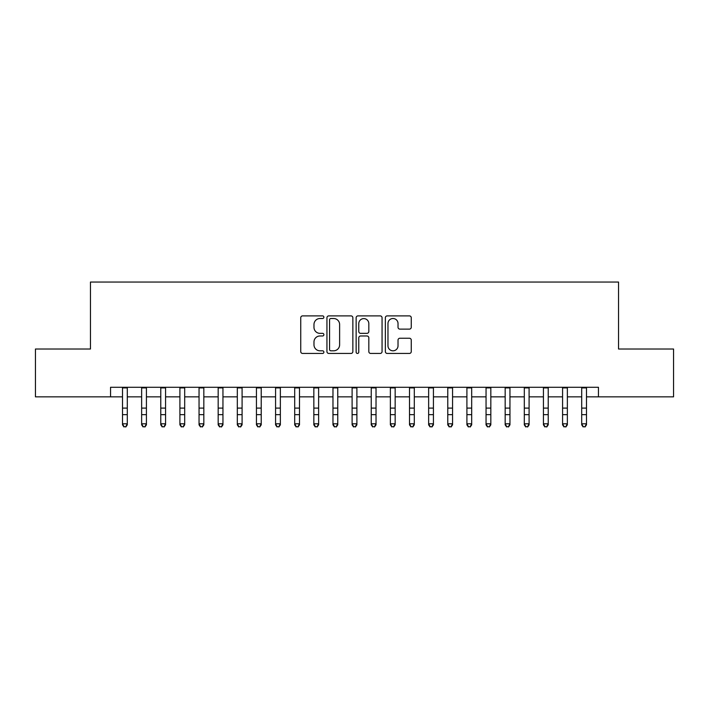 <?xml version="1.0" encoding="UTF-8"?>
<svg xmlns="http://www.w3.org/2000/svg" width="709" height="709" viewBox="0 0 709 709"><rect width="100%" height="100%" fill="white"/><g stroke="black" fill="none" stroke-linecap="round" stroke-linejoin="round"><path stroke-width="1.06" d="M323.889 317.198A1.312 1.312 0 0 0 322.568 315.886L302.619 315.886A1.879 1.879 0 0 0 300.74 317.765L300.74 351.567A1.879 1.879 0 0 0 302.619 353.445L322.568 353.445A1.312 1.312 0 0 0 323.889 352.134A1.312 1.312 0 0 0 322.568 350.813L319.989 350.813A6.009 6.009 0 0 1 313.981 344.804L313.981 341.986A6.009 6.009 0 0 1 319.989 335.977L322.568 335.977A1.312 1.312 0 0 0 323.889 334.666A1.312 1.312 0 0 0 322.568 333.354L319.989 333.354A6.009 6.009 0 0 1 313.981 327.336L313.981 324.527A6.009 6.009 0 0 1 319.989 318.509L322.568 318.509A1.312 1.312 0 0 0 323.889 317.198M409.385 329.127A1.879 1.879 0 0 0 411.264 327.248L411.264 317.765A1.879 1.879 0 0 0 409.385 315.886L387.229 315.886A1.879 1.879 0 0 0 385.35 317.765L385.35 351.567A1.879 1.879 0 0 0 387.229 353.445L409.385 353.445A1.879 1.879 0 0 0 411.264 351.567L411.264 340.107A1.879 1.879 0 0 0 409.385 338.237L399.903 338.237A1.879 1.879 0 0 0 398.024 340.107L398.024 345.788A5.025 5.025 0 0 1 392.999 350.813A5.025 5.025 0 0 1 387.974 345.788L387.974 323.534A5.025 5.025 0 0 1 392.999 318.509A5.025 5.025 0 0 1 398.024 323.534L398.024 327.248A1.879 1.879 0 0 0 399.903 329.127L409.385 329.127M110.551 396.845L35.45 396.845L35.45 349.014L90.46 349.014L90.46 282.049L618.54 282.049L618.54 349.014L673.55 349.014L673.55 396.845L598.449 396.845L598.449 387.282L110.551 387.282L110.551 396.845L122.506 396.845M352.86 317.765A1.879 1.879 0 0 0 350.982 315.886L328.816 315.886A1.879 1.879 0 0 0 326.938 317.765L326.938 351.567A1.879 1.879 0 0 0 328.816 353.445L350.982 353.445A1.879 1.879 0 0 0 352.86 351.567L352.86 317.765M358.018 315.886L380.184 315.886A1.879 1.879 0 0 1 382.062 317.765L382.062 351.567A1.879 1.879 0 0 1 380.184 353.445L370.701 353.445A1.879 1.879 0 0 1 368.822 351.567L368.822 337.856A1.879 1.879 0 0 0 366.943 335.977L360.651 335.977A1.879 1.879 0 0 0 358.772 337.856L358.772 352.134A1.312 1.312 0 0 1 357.46 353.445A1.312 1.312 0 0 1 356.14 352.134L356.14 317.765A1.879 1.879 0 0 1 358.018 315.886M127.292 396.845L141.64 396.845M146.426 396.845L160.775 396.845M165.56 396.845L179.909 396.845M184.695 396.845L199.043 396.845M203.829 396.845L218.177 396.845M222.954 396.845L237.311 396.845M242.088 396.845L256.445 396.845M261.222 396.845L275.571 396.845M280.356 396.845L294.705 396.845M299.49 396.845L313.839 396.845M318.625 396.845L332.973 396.845M337.759 396.845L352.107 396.845M356.893 396.845L371.241 396.845M376.027 396.845L390.375 396.845M395.161 396.845L409.51 396.845M414.295 396.845L428.644 396.845M433.429 396.845L447.778 396.845M452.555 396.845L466.912 396.845M471.689 396.845L486.046 396.845M490.823 396.845L505.171 396.845M509.957 396.845L524.306 396.845M529.091 396.845L543.44 396.845M548.225 396.845L562.574 396.845M567.36 396.845L581.708 396.845M586.494 396.845L598.449 396.845M330.881 318.509A1.312 1.312 0 0 0 329.57 319.83L329.57 349.502A1.312 1.312 0 0 0 330.881 350.813L333.602 350.813A6.009 6.009 0 0 0 339.62 344.804L339.62 324.527A6.009 6.009 0 0 0 333.602 318.509L330.881 318.509M368.822 323.632A5.025 5.025 0 0 0 363.797 318.607A5.025 5.025 0 0 0 358.772 323.632L358.772 331.475A1.879 1.879 0 0 0 360.651 333.354L366.943 333.354A1.879 1.879 0 0 0 368.822 331.475L368.822 323.632M127.292 387.282L127.292 424.842L125.856 426.951L123.942 426.526L125.856 426.951M122.506 387.282L122.506 423.787L127.292 423.787L125.856 426.526M123.942 426.951L122.506 424.842L122.506 423.787L123.942 426.526M146.426 387.282L146.426 424.842L144.99 426.951L143.076 426.526L144.99 426.951M141.64 387.282L141.64 423.787L146.426 423.787L144.99 426.526M143.076 426.951L141.64 424.842L141.64 423.787L143.076 426.526M165.56 387.282L165.56 424.842L164.125 426.951L162.21 426.526L164.125 426.951M160.775 387.282L160.775 423.787L165.56 423.787L164.125 426.526M162.21 426.951L160.775 424.842L160.775 423.787L162.21 426.526M184.695 387.282L184.695 424.842L183.259 426.951L181.344 426.526L183.259 426.951M179.909 387.282L179.909 423.787L184.695 423.787L183.259 426.526M181.344 426.951L179.909 424.842L179.909 423.787L181.344 426.526M203.829 387.282L203.829 424.842L202.393 426.951L200.479 426.526L202.393 426.951M199.043 387.282L199.043 423.787L203.829 423.787L202.393 426.526M200.479 426.951L199.043 424.842L199.043 423.787L200.479 426.526M222.954 387.282L222.954 424.842L221.527 426.951L219.613 426.526L221.527 426.951M218.177 387.282L218.177 423.787L222.954 423.787L221.527 426.526M219.613 426.951L218.177 424.842L218.177 423.787L219.613 426.526M242.088 387.282L242.088 424.842L240.652 426.951L238.747 426.526L240.652 426.951M237.311 387.282L237.311 423.787L242.088 423.787L240.652 426.526M238.747 426.951L237.311 424.842L237.311 423.787L238.747 426.526M261.222 387.282L261.222 424.842L259.786 426.951L257.872 426.526L259.786 426.951M256.445 387.282L256.445 423.787L261.222 423.787L259.786 426.526M257.872 426.951L256.445 424.842L256.445 423.787L257.872 426.526M280.356 387.282L280.356 424.842L278.921 426.951L277.006 426.526L278.921 426.951M275.571 387.282L275.571 423.787L280.356 423.787L278.921 426.526M277.006 426.951L275.571 424.842L275.571 423.787L277.006 426.526M299.49 387.282L299.49 424.842L298.055 426.951L296.14 426.526L298.055 426.951M294.705 387.282L294.705 423.787L299.49 423.787L298.055 426.526M296.14 426.951L294.705 424.842L294.705 423.787L296.14 426.526M318.625 387.282L318.625 424.842L317.189 426.951L315.275 426.526L317.189 426.951M313.839 387.282L313.839 423.787L318.625 423.787L317.189 426.526M315.275 426.951L313.839 424.842L313.839 423.787L315.275 426.526M337.759 387.282L337.759 424.842L336.323 426.951L334.409 426.526L336.323 426.951M332.973 387.282L332.973 423.787L337.759 423.787L336.323 426.526M334.409 426.951L332.973 424.842L332.973 423.787L334.409 426.526M356.893 387.282L356.893 424.842L355.457 426.951L353.543 426.526L355.457 426.951M352.107 387.282L352.107 423.787L356.893 423.787L355.457 426.526M353.543 426.951L352.107 424.842L352.107 423.787L353.543 426.526M376.027 387.282L376.027 424.842L374.591 426.951L372.677 426.526L374.591 426.951M371.241 387.282L371.241 423.787L376.027 423.787L374.591 426.526M372.677 426.951L371.241 424.842L371.241 423.787L372.677 426.526M395.161 387.282L395.161 424.842L393.725 426.951L391.811 426.526L393.725 426.951M390.375 387.282L390.375 423.787L395.161 423.787L393.725 426.526M391.811 426.951L390.375 424.842L390.375 423.787L391.811 426.526M414.295 387.282L414.295 424.842L412.86 426.951L410.945 426.526L412.86 426.951M409.51 387.282L409.51 423.787L414.295 423.787L412.86 426.526M410.945 426.951L409.51 424.842L409.51 423.787L410.945 426.526M433.429 387.282L433.429 424.842L431.994 426.951L430.079 426.526L431.994 426.951M428.644 387.282L428.644 423.787L433.429 423.787L431.994 426.526M430.079 426.951L428.644 424.842L428.644 423.787L430.079 426.526M452.555 387.282L452.555 424.842L451.128 426.951L449.214 426.526L451.128 426.951M447.778 387.282L447.778 423.787L452.555 423.787L451.128 426.526M449.214 426.951L447.778 424.842L447.778 423.787L449.214 426.526M471.689 387.282L471.689 424.842L470.253 426.951L468.348 426.526L470.253 426.951M466.912 387.282L466.912 423.787L471.689 423.787L470.253 426.526M468.348 426.951L466.912 424.842L466.912 423.787L468.348 426.526M490.823 387.282L490.823 424.842L489.387 426.951L487.473 426.526L489.387 426.951M486.046 387.282L486.046 423.787L490.823 423.787L489.387 426.526M487.473 426.951L486.046 424.842L486.046 423.787L487.473 426.526M509.957 387.282L509.957 424.842L508.521 426.951L506.607 426.526L508.521 426.951M505.171 387.282L505.171 423.787L509.957 423.787L508.521 426.526M506.607 426.951L505.171 424.842L505.171 423.787L506.607 426.526M529.091 387.282L529.091 424.842L527.656 426.951L525.741 426.526L527.656 426.951M524.306 387.282L524.306 423.787L529.091 423.787L527.656 426.526M525.741 426.951L524.306 424.842L524.306 423.787L525.741 426.526M548.225 387.282L548.225 424.842L546.79 426.951L544.875 426.526L546.79 426.951M543.44 387.282L543.44 423.787L548.225 423.787L546.79 426.526M544.875 426.951L543.44 424.842L543.44 423.787L544.875 426.526M567.36 387.282L567.36 424.842L565.924 426.951L564.01 426.526L565.924 426.951M562.574 387.282L562.574 423.787L567.36 423.787L565.924 426.526M564.01 426.951L562.574 424.842L562.574 423.787L564.01 426.526M586.494 387.282L586.494 424.842L585.058 426.951L583.144 426.526L585.058 426.951M581.708 387.282L581.708 423.787L586.494 423.787L585.058 426.526M583.144 426.951L581.708 424.842L581.708 423.787L583.144 426.526M127.292 408.1L122.506 408.1M127.292 414.668L122.506 414.668M127.292 387.903L122.506 387.903M146.426 408.1L141.64 408.1M146.426 414.668L141.64 414.668M146.426 387.903L141.64 387.903M165.56 408.1L160.775 408.1M165.56 414.668L160.775 414.668M165.56 387.903L160.775 387.903M184.695 408.1L179.909 408.1M184.695 414.668L179.909 414.668M184.695 387.903L179.909 387.903M203.829 408.1L199.043 408.1M203.829 414.668L199.043 414.668M203.829 387.903L199.043 387.903M222.954 408.1L218.177 408.1M222.954 414.668L218.177 414.668M222.954 387.903L218.177 387.903M242.088 408.1L237.311 408.1M242.088 414.668L237.311 414.668M242.088 387.903L237.311 387.903M261.222 408.1L256.445 408.1M261.222 414.668L256.445 414.668M261.222 387.903L256.445 387.903M280.356 408.1L275.571 408.1M280.356 414.668L275.571 414.668M280.356 387.903L275.571 387.903M299.49 408.1L294.705 408.1M299.49 414.668L294.705 414.668M299.49 387.903L294.705 387.903M318.625 408.1L313.839 408.1M318.625 414.668L313.839 414.668M318.625 387.903L313.839 387.903M337.759 408.1L332.973 408.1M337.759 414.668L332.973 414.668M337.759 387.903L332.973 387.903M356.893 408.1L352.107 408.1M356.893 414.668L352.107 414.668M356.893 387.903L352.107 387.903M376.027 408.1L371.241 408.1M376.027 414.668L371.241 414.668M376.027 387.903L371.241 387.903M395.161 408.1L390.375 408.1M395.161 414.668L390.375 414.668M395.161 387.903L390.375 387.903M414.295 408.1L409.51 408.1M414.295 414.668L409.51 414.668M414.295 387.903L409.51 387.903M433.429 408.1L428.644 408.1M433.429 414.668L428.644 414.668M433.429 387.903L428.644 387.903M452.555 408.1L447.778 408.1M452.555 414.668L447.778 414.668M452.555 387.903L447.778 387.903M471.689 408.1L466.912 408.1M471.689 414.668L466.912 414.668M471.689 387.903L466.912 387.903M490.823 408.1L486.046 408.1M490.823 414.668L486.046 414.668M490.823 387.903L486.046 387.903M509.957 408.1L505.171 408.1M509.957 414.668L505.171 414.668M509.957 387.903L505.171 387.903M529.091 408.1L524.306 408.1M529.091 414.668L524.306 414.668M529.091 387.903L524.306 387.903M548.225 408.1L543.44 408.1M548.225 414.668L543.44 414.668M548.225 387.903L543.44 387.903M567.36 408.1L562.574 408.1M567.36 414.668L562.574 414.668M567.36 387.903L562.574 387.903M586.494 408.1L581.708 408.1M586.494 414.668L581.708 414.668M586.494 387.903L581.708 387.903"/></g></svg>
